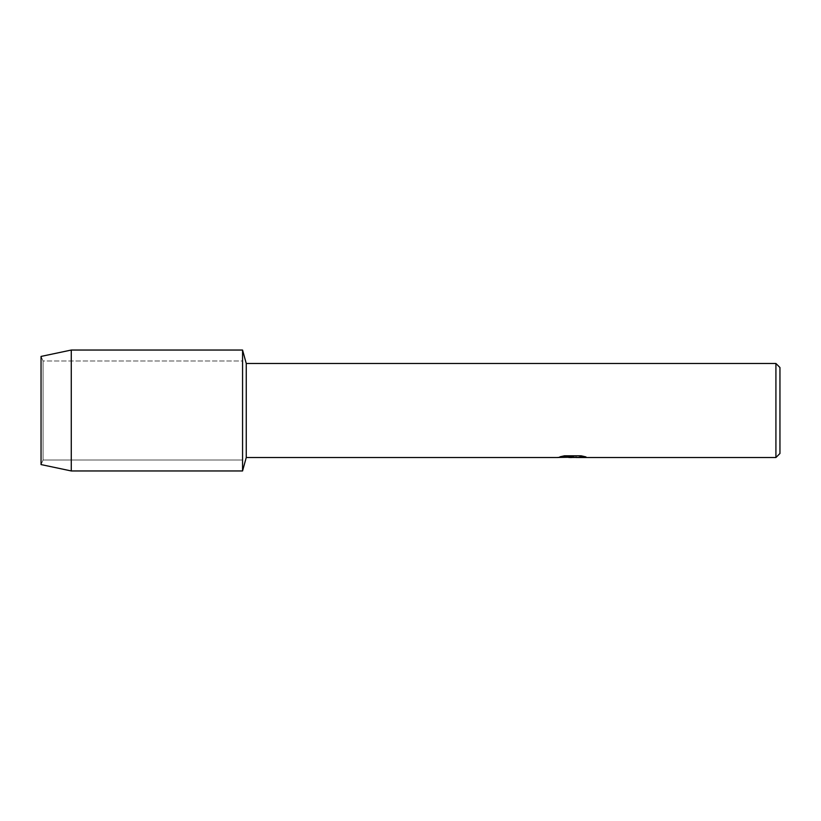 <?xml version="1.0" encoding="UTF-8"?>
<svg xmlns="http://www.w3.org/2000/svg" width="821" height="821" viewBox="0 0 821 821"><rect width="100%" height="100%" fill="white"/><g stroke="black" fill="none" stroke-linecap="round" stroke-linejoin="round"><path stroke-width="0.62" stroke-dasharray="4.11 3.08" d="M43.082 460.006L41.05 464.573L41.05 356.427L43.082 360.994L242.564 360.994L242.564 460.006L43.082 460.006L43.082 360.994L43.082 460.006L41.05 464.573L41.05 356.427L43.082 360.994L43.082 460.006L43.082 360.994L242.564 360.994L242.564 460.006L242.564 360.994L242.564 460.006L43.082 460.006M572.535 457.143L583.002 456.435L583.002 457.153L576.363 457.451M583.002 457.153L583.002 456.507L572.504 457.451M576.363 457.523L583.002 457.225M585.64 456.825L581.145 455.737L564.448 455.809M568.645 457.451L563.678 455.737L569.877 457.451M564.448 455.737L560.302 456.733M573.571 456.733L557.736 457.451M558.66 457.112L564.243 455.624M564.243 455.696L558.66 457.184M779.95 367.51L779.95 453.49M775.917 363.477L775.917 457.523M246.249 363.477L246.249 457.523M242.564 350.044L242.564 470.956L242.564 350.044M71.273 350.044L71.273 470.956"/><path stroke-width="1.23" d="M560.302 456.733L573.571 456.794L557.48 457.523L246.249 457.523L242.564 470.956L71.273 470.956L41.05 464.573L41.05 356.427L71.273 350.044L242.564 350.044L246.249 363.477L775.917 363.477L779.95 367.51L779.95 453.49L775.917 457.523L576.363 457.523L585.64 456.825M246.249 457.523L246.249 363.477M242.564 470.956L242.564 350.044L242.564 470.956M572.504 457.451L568.645 457.451M571.878 457.523L569.877 457.523M775.917 457.523L775.917 363.477M573.571 456.794L560.045 456.794L564.448 455.809L581.145 455.809L585.989 456.917L576.209 457.502M557.736 457.451L572.535 457.215M571.857 457.451L576.209 457.451M71.273 470.956L71.273 350.044M41.05 464.573L41.05 356.427"/></g></svg>
